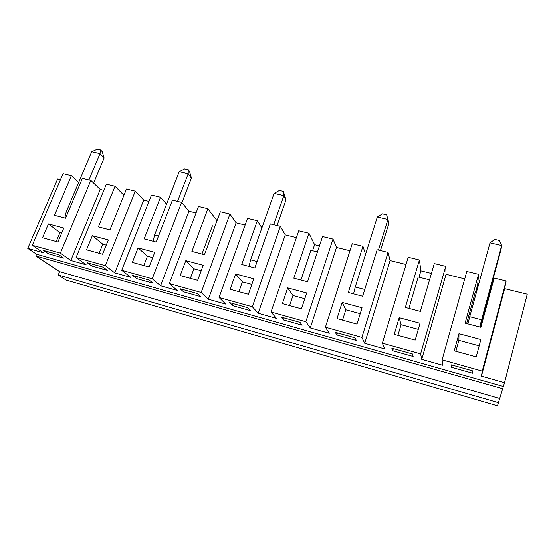 <?xml version="1.0" encoding="UTF-8"?>
<svg xmlns="http://www.w3.org/2000/svg" width="555" height="555" viewBox="0 0 555 555"><rect width="100%" height="100%" fill="white"/><g stroke="black" fill="none" stroke-linecap="round" stroke-linejoin="round"><path stroke-width="0.83" d="M467.907 323.891L469.745 316.718L481.601 319.798L501.664 245.504L490.01 242.833L494.817 239.399L499.458 240.454L501.664 245.504L501.047 249.403L480.082 327.089M469.745 316.718L490.01 242.833M480.859 339.535L458.978 333.687L454.247 350.815L476.211 356.851L480.859 339.535M479.173 345.82L458.895 340.34L458.978 333.687M350.108 362.755L497.488 405.837L504.523 382.638L481.442 376.144L482.253 371.066L442.113 359.841L466.81 271.457L478.556 274.302L477.661 284.826L475.864 291.382M482.253 371.066L506.146 280.983L494.151 278.076L480.88 327.297L465.111 323.163L478.556 274.302M451.139 364.788L451.215 367.167L472.61 373.189L472.846 370.879L451.139 364.788M451.819 364.982L451.215 367.167M458.895 340.34L455.884 351.266M466.637 323.558L475.503 291.292L476.641 291.576M306.707 292.964L287.691 287.878L282.377 303.606L301.448 308.844L306.707 292.964M304.799 298.729L292.971 295.537L287.691 287.878M292.971 295.537L289.599 305.59M281.184 317.106L283.494 319.957L302.135 325.202L300.054 322.399L281.184 317.106M284.167 317.946L283.494 319.957M442.113 359.841L442.564 365.19L421.724 359.321L420.621 353.833L382.381 343.143L384.622 348.873L364.725 343.267L361.895 337.412L325.417 327.214L329.288 333.284L310.273 327.929L305.861 321.747L271.034 312.007L298.729 230.762L308.969 233.239L314.595 244.658L312.569 250.707M305.861 321.747L333 239.059L322.552 236.527L307.525 281.774L293.824 278.173L308.969 233.239M91.686 265.963L107.406 270.389L103.091 267.142L87.204 262.688L91.686 265.963L92.421 264.152M503.309 386.433L36.623 254.239L27.75 248.356L57.63 179.043L60.474 179.737M258.2 313.263L252.352 306.783L280.33 226.308L285.249 234.862L258.2 313.263L276.39 318.383L271.034 312.007M252.352 306.783L219.058 297.48L247.53 218.365L257.333 220.737L261.898 227.89M208.347 299.221L201.188 292.485L229.916 214.098L236.111 222.812L208.347 299.221L225.767 304.126L219.058 297.48M201.188 292.485L169.337 283.577L198.496 206.495L207.889 208.77L216.977 220.612L214.847 226.371M160.582 285.769L152.23 278.79L181.617 202.408L188.971 211.247L160.582 285.769L177.281 290.473L169.337 283.577M152.23 278.79L121.718 270.264L151.487 195.11L160.499 197.296L166.569 204.178M114.774 272.866L105.332 265.678L135.295 191.191L143.724 200.154L114.774 272.866L130.793 277.375L121.718 270.264M105.332 265.678L76.084 257.506L106.38 184.191L115.031 186.286L123.945 195.332M70.804 260.482L60.363 253.108L90.833 180.43L100.24 189.491L70.804 260.482L86.185 264.811L76.084 257.506M60.363 253.108L32.301 245.261L63.069 173.708L71.373 175.713L78.671 182.477M27.75 248.356L43.339 252.747L32.301 245.261M247.551 307.671L229.499 302.607L232.427 305.583L250.27 310.599L247.551 307.671M197.316 293.581L180.028 288.732L183.525 291.812L200.619 296.627L197.316 293.581M132.645 275.433L136.655 278.624L153.034 283.23L149.205 280.081L132.645 275.433M354.985 337.815L335.234 332.272L336.871 334.977L356.372 340.465L354.985 337.815M412.525 353.951L391.83 348.151L392.718 350.698L413.135 356.442L412.525 353.951M43.595 250.451L48.507 253.808L63.61 258.061L58.844 254.731L43.595 250.451M233.121 303.627L232.427 305.583M273.698 224.699L283.862 195.679L274.094 193.438L279.408 190.497L283.3 191.385L286.012 199.876L277.063 225.517M249.042 266.414L250.603 259.823L274.094 193.438M481.601 319.798L479.749 327.006M399.191 317.696L394.237 334.332L415.175 340.083L420.052 323.274L399.191 317.696L401.064 324.724L397.914 335.345M382.381 343.143L408.202 257.263L419.413 259.983L420.891 270.84L419.004 277.223M420.621 353.833L445.734 266.351L434.287 263.583L420.357 311.411L405.33 307.463L419.413 259.983M408.889 308.393L418.158 277.007L429.549 279.845M90.833 180.43L82.376 178.377L65.546 218.226L54.473 215.319L71.373 175.713M100.24 189.491L103.827 190.372M135.295 191.191L126.484 189.061L109.932 229.881L98.395 226.849L115.031 186.286M143.724 200.154L148.983 201.444M181.617 202.408L172.439 200.182L156.191 242.029L144.168 238.872L160.499 197.296M188.971 211.247L196.04 212.981M229.916 214.098L220.342 211.781L204.455 254.703L191.905 251.408L207.889 208.77M236.111 222.812L245.137 225.025M280.33 226.308L270.334 223.887L254.856 267.94L241.744 264.499L257.333 220.737M285.249 234.862L296.398 237.596M319.458 245.858L314.595 244.658M333 239.059L336.524 247.433L349.976 250.735M361.895 337.412L388.077 252.393L377.15 249.75L362.637 296.252L348.297 292.485L362.942 246.309L352.231 243.714L325.417 327.214M362.942 246.309L365.558 254.308M388.077 252.393L390.075 260.566L406.031 264.478M431.415 273.435L420.891 270.84M445.734 266.351L446.053 274.295L464.736 278.874M491.418 288.212L490.627 288.017M478.438 285.013L477.661 284.826M506.146 280.983L504.634 288.662L527.25 294.205L504.523 382.638M153.145 241.231L154.595 234.897L179.209 171.731L184.697 168.998L188.277 169.809L189.56 171.55L191.413 178.086L181.922 202.769M353.556 293.866L355.249 286.99L377.31 217.054L382.402 213.876L386.641 214.84L387.959 219.489L377.31 217.054M489.635 294.809L488.851 294.615M504.634 288.662L481.442 376.144M502.726 388.687L35.867 256.001L36.623 254.239M499.583 398.49L59.614 271.624L35.867 256.001M498.494 402.715L58.213 274.982L59.614 271.624M88.176 286.429L66.191 280.143L58.213 274.982M87.752 286.422L350.066 362.873M418.283 329.372L401.064 324.724M393.349 348.575L392.718 350.698M106.234 245.109L102.814 244.186L99.123 253.267M251.845 284.431L242.382 281.878L238.921 291.666M184.239 289.911L183.525 291.812M137.376 276.765L136.655 278.624M152.708 257.659L147.429 256.237L143.807 265.547M147.429 256.237L138.091 247.877L132.374 262.404L149.087 266.997L154.769 252.338L138.091 247.877M102.55 254.211L108.336 239.92L92.345 235.639L86.525 249.805L102.55 254.211M185.807 260.635L180.208 275.544L197.656 280.337L203.213 265.29L185.807 260.635L193.917 268.786L190.365 278.332M342.157 302.447L337.01 318.612L356.983 324.099L362.061 307.768L342.157 302.447L345.814 309.808L342.546 320.131M337.523 332.917L336.871 334.977M248.397 294.275L253.815 278.818L235.625 273.955L230.158 289.266L248.397 294.275M201.194 270.75L193.917 268.786M360.216 313.693L345.814 309.808M242.382 281.878L235.625 273.955M102.814 244.186L92.345 235.639M286.012 199.876L283.862 195.679L283.3 191.385M177.538 201.416L188.207 173.791L179.209 171.731M378.434 250.062L387.959 219.489L388.847 223.561L380.459 250.548M191.413 178.086L188.207 173.791L188.277 169.809M300.928 280.039L310.876 250.291L317.439 251.921M201.958 254.051L212.447 225.774L214.938 226.391M336.524 247.433L310.273 327.929M390.075 260.566L364.725 343.267M446.053 274.295L421.724 359.321M97.305 149.163L100.615 149.912L102.252 151.675L104.097 157.974L100.004 153.617L91.693 151.709L97.305 149.163M100.615 149.912L100.004 153.617L88.932 179.966M64.852 218.046L66.198 211.948L91.693 151.709M104.097 157.974L93.601 183.095M63.797 228.008L48.452 223.908L42.541 237.727L57.921 241.952L63.797 228.008M61.66 233.072L59.947 232.607L48.452 223.908M59.947 232.607L56.201 241.48M127.83 297.979L127.456 298M49.256 252.039L48.507 253.808M250.603 259.823L257.111 261.516M154.595 234.897L158.564 235.93M355.249 286.99L364.76 289.46M66.198 211.948L68.001 212.419"/></g></svg>
